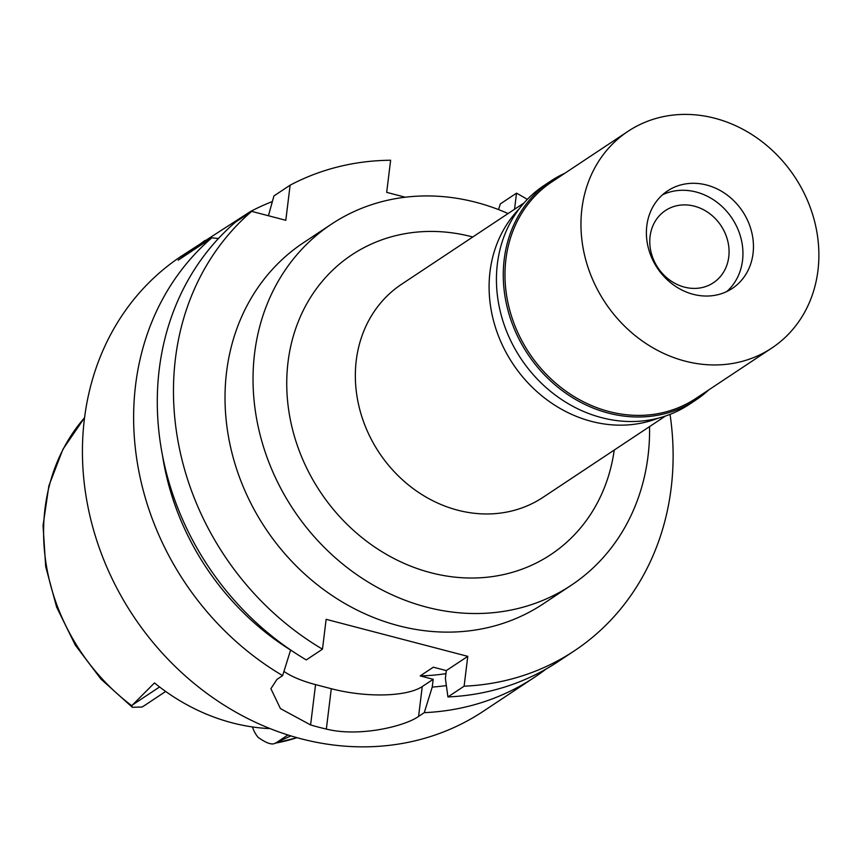 <?xml version="1.0" encoding="UTF-8"?>
<svg xmlns="http://www.w3.org/2000/svg" width="861" height="861" viewBox="0 0 861 861"><rect width="100%" height="100%" fill="white"/><g stroke="black" fill="none" stroke-linecap="round" stroke-linejoin="round"><path stroke-width="1.29" d="M252.531 726.964A24.969 21.837 56.4 0 0 258.192 737.425C266.512 743.269 272.162 745.185 275.143 743.183L290.846 735.897M297.013 737.694L275.143 743.183A197.427 172.674 56.4 0 0 296.959 737.673M84.55 417.736A197.427 172.674 56.4 0 0 45.009 508.69A197.427 172.674 56.4 0 0 131.755 705.697L154.474 682.934A201.259 176.031 56.4 0 0 270.16 728.632M131.755 705.697L132.325 707.279L141.914 707.032A24.969 21.837 56.4 0 0 144.131 705.762L165.678 691.458M272.367 201.539A273.088 238.852 -123.6 0 0 250.271 211.634L181.208 256.255A273.088 238.852 56.4 0 0 84.4 418.973A273.088 238.852 56.4 0 0 207.34 693.718A273.088 238.852 56.4 0 0 483.301 711.283L534.498 677.295A273.088 238.852 -123.6 0 1 424.269 712.65L432.233 687.078A250.529 219.114 -123.6 0 0 446.353 685.571M204.929 240.499L178.152 260.183L211.849 237.819A273.088 238.852 -123.6 0 0 135.597 384.975A273.088 238.852 -123.6 0 0 282.634 675.616L276.951 679.394L270.903 688.703L280.438 708.603L310.595 724.94A273.088 238.852 -123.6 0 0 326.341 729.063C359.026 737.328 404.778 726.35 418.586 716.417L424.269 712.65M218.414 238.529L211.849 237.819M290.62 649.969L290.609 650.055A250.529 219.114 -123.6 0 1 162.535 455.695M250.271 211.634L250.325 212.269M445.944 673.646A238.411 208.523 56.4 0 1 420.2 675.907L433.191 679.307L432.233 687.078M405.262 197.212L386.686 192.358L390.625 160.243A273.088 238.852 -123.6 0 0 290.114 185.19L273.927 195.931L268.438 215.745M290.114 185.19L285.809 220.287L251.681 211.365A273.088 238.852 -123.6 0 0 175.44 358.531A273.088 238.852 -123.6 0 0 322.477 649.172L306.29 659.913A273.088 238.852 56.4 0 1 159.253 369.272A273.088 238.852 56.4 0 1 235.505 222.116L251.681 211.365M514.544 209.255L516.525 193.155A273.088 238.852 -123.6 0 1 527.309 199.397M670.041 414.389A273.088 238.852 -123.6 0 1 671.149 488.122A273.088 238.852 -123.6 0 1 574.341 650.841A273.088 238.852 -123.6 0 1 464.111 686.195L467.771 656.351L326.136 619.328L322.477 649.172M331.431 224.161L303.416 242.759A216.735 189.56 56.4 0 0 226.583 371.898A216.735 189.56 56.4 0 0 324.156 589.957A216.735 189.56 56.4 0 0 543.173 603.895L571.187 585.297A216.735 189.56 -123.6 0 1 352.171 571.36A216.735 189.56 -123.6 0 1 254.598 353.301A216.735 189.56 -123.6 0 1 331.431 224.161A216.735 189.56 -123.6 0 1 508.087 213.539M467.771 656.351L446.321 670.59L433.331 667.189L420.2 675.907M433.191 679.307L422.245 686.572A69.354 23.527 7 0 1 331.291 688.714L315.556 684.603A69.354 23.527 7 0 1 283.947 671.408M446.321 670.59L445.374 678.36L447.924 696.936L464.111 686.195M447.924 696.936A273.088 238.852 56.4 0 0 558.154 661.592L574.341 650.841M516.525 193.155L500.338 203.906L498.551 209.589M546.057 669.04A273.088 238.852 -123.6 0 1 534.498 677.295M290.609 650.055L282.634 675.616M649.549 426.615A216.735 189.56 -123.6 0 1 648.021 456.158A216.735 189.56 -123.6 0 1 571.187 585.297M472.775 236.99A179.895 157.337 56.4 0 0 288.037 362.04A179.895 157.337 56.4 0 0 429.402 572.35A179.895 157.337 56.4 0 0 614.227 450.055M524.015 202.97L401.592 284.248A127.88 111.844 56.4 0 0 356.26 360.436A127.88 111.844 56.4 0 0 413.829 489.091A127.88 111.844 56.4 0 0 543.043 497.314L665.467 416.046M658.095 418.22A127.88 111.844 -123.6 0 1 538.319 392.864A127.88 111.844 -123.6 0 1 490.017 271.635A127.88 111.844 -123.6 0 1 519.14 208.922M650.077 236.366A43.351 37.916 56.4 0 0 669.589 279.976A43.351 37.916 56.4 0 0 713.392 282.763A43.351 37.916 56.4 0 0 728.761 256.933A43.351 37.916 56.4 0 0 709.249 213.324A43.351 37.916 56.4 0 0 665.445 210.536A43.351 37.916 56.4 0 0 650.077 236.366M742.526 260.539A58.516 51.186 -123.6 0 1 726.792 291.545A58.516 51.186 -123.6 0 0 742.526 260.539A58.516 51.186 -123.6 0 0 719 203.842A58.516 51.186 -123.6 0 0 662.55 194.78A58.516 51.186 -123.6 0 1 719 203.842A58.516 51.186 -123.6 0 1 742.526 260.539M753.031 253.564A58.516 51.186 56.4 0 0 726.695 194.683A58.516 51.186 56.4 0 0 667.555 190.916A58.516 51.186 56.4 0 0 646.815 225.786A58.516 51.186 56.4 0 0 673.162 284.668A58.516 51.186 56.4 0 0 732.291 288.424A58.516 51.186 56.4 0 0 753.031 253.564M817.95 270.526A130.043 113.738 -123.6 0 1 771.854 348.016A130.043 113.738 -123.6 0 1 640.444 339.654A130.043 113.738 -123.6 0 1 581.896 208.814A130.043 113.738 -123.6 0 1 628.003 131.335A130.043 113.738 -123.6 0 1 759.402 139.697A130.043 113.738 -123.6 0 1 817.95 270.526M628.003 131.335L552.009 181.779A130.043 113.738 56.4 0 0 505.913 259.269A130.043 113.738 56.4 0 0 564.461 390.098A130.043 113.738 56.4 0 0 695.86 398.46L771.854 348.016M708.775 389.893A131.346 114.879 -123.6 0 1 696.054 399.891A131.346 114.879 -123.6 0 1 563.342 391.443A131.346 114.879 -123.6 0 1 504.212 259.301A131.346 114.879 -123.6 0 1 550.771 181.047A131.346 114.879 -123.6 0 1 564.924 173.212M550.771 181.047L543.937 185.578A131.346 114.879 56.4 0 0 497.378 263.843A131.346 114.879 56.4 0 0 556.507 395.974A131.346 114.879 56.4 0 0 689.23 404.422L696.054 399.891M287.918 734.982L276.542 742.537M132.551 704.89L159.576 686.96M241.478 217.478L241.392 218.199M422.245 686.572L418.586 716.417M315.556 684.603L310.595 724.94M326.341 729.063L331.291 688.714M132.325 707.279L100.974 679.092L75.337 645.18L56.622 607.102L45.687 566.603L43.05 525.554L48.873 485.83L62.907 449.302L84.561 417.682"/></g></svg>
